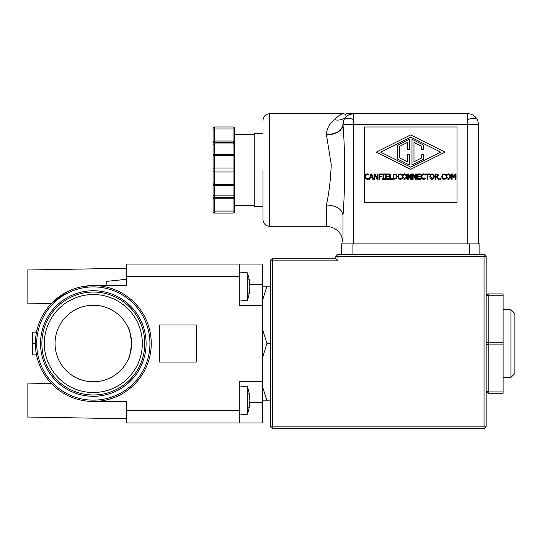 <?xml version="1.0" encoding="UTF-8"?>
<svg xmlns="http://www.w3.org/2000/svg" width="542" height="542" viewBox="0 0 542 542"><rect width="100%" height="100%" fill="white"/><g stroke="black" fill="none" stroke-linecap="round" stroke-linejoin="round"><path stroke-width="0.81" d="M346.745 113.718L467.746 113.718A10.596 10.596 0 0 1 478.342 124.314L467.746 124.314L467.746 113.718L353.58 113.718L353.58 124.314L342.984 124.314L342.984 124.755C345.173 150.568 345.179 189.429 342.984 215.262L342.984 243.914L342.984 215.262C342.984 251.678 342.984 251.678 342.984 215.262C342.984 251.678 342.984 251.678 342.984 215.262C341.988 209.022 336.474 205.594 326.426 204.978C329.021 193.094 330.627 179.632 331.237 164.592L326.426 134.701C326.826 128.366 329.516 123.393 334.495 119.775C338.188 115.907 341.02 113.888 342.984 113.718L269.611 113.718L269.611 226.299C265.594 225.899 263.385 223.697 262.985 219.679M349.326 114.613L353.58 113.718A10.596 10.596 0 0 0 342.984 124.314L342.984 124.755C341.988 130.995 336.474 134.423 326.426 135.039M467.746 113.718A10.596 10.596 0 0 1 478.342 124.314L478.342 243.914M262.985 170.012L262.985 219.679L262.985 170.012M249.076 294.265L249.781 288.9L249.076 294.265A37.71 37.71 0 0 1 247.254 300.37L247.254 272.755A37.71 37.71 0 0 1 249.076 278.859L249.808 284.97M249.781 285.241L249.076 285.377L249.781 285.241M249.781 287.883L249.076 287.748L249.781 287.883L249.781 288.9M249.076 408.079L249.781 402.801L249.076 408.173A37.71 37.71 0 0 1 247.254 414.271L247.254 386.663A37.71 37.71 0 0 1 249.076 392.76L249.808 398.871M249.781 399.142L249.076 399.278L249.781 399.142M249.781 401.791L249.076 401.656L249.781 401.791L249.781 402.801M254.245 134.579L234.381 134.579L234.381 129.613A1.321 0.664 0 0 0 233.053 128.949L233.053 126.963L214.381 126.963L233.053 126.963A1.321 1.321 0 0 1 234.381 128.291L234.381 141.692A1.321 0.813 180 0 1 234.374 141.74A1.321 0.813 180 0 1 233.053 142.505L233.053 141.028A1.321 0.664 0 0 1 234.381 141.692L234.381 211.732A1.321 1.321 0 0 1 233.053 213.053L214.381 213.053A1.321 1.321 0 0 1 213.053 211.732L213.053 141.692A1.321 0.664 0 0 1 214.381 141.028L214.381 142.505A1.321 0.813 180 0 1 213.053 141.74A1.321 0.813 180 0 1 213.053 141.692L213.053 129.613L213.053 141.692M234.381 155.141L234.381 156.435A1.321 0.664 180 0 0 233.053 155.778L214.381 155.778A1.321 0.664 180 0 0 213.053 156.435L213.053 144.646A1.321 0.664 180 0 1 214.381 143.989L214.381 154.477L233.053 154.477L233.053 143.989L214.381 143.989L214.381 142.505L233.053 142.505L233.053 143.989A1.321 0.664 180 0 1 234.381 144.646L234.381 155.141A1.321 0.664 180 0 0 233.053 154.477L233.053 155.114A1.321 1.321 0 0 1 234.381 156.435L234.381 198.155A1.321 0.664 180 0 1 233.053 198.819L233.053 211.068A1.321 0.664 180 0 0 234.381 210.404L234.381 205.438L254.245 205.438M234.381 195.201A1.321 0.664 180 0 1 233.053 195.865L233.053 197.342A1.321 0.813 0 0 1 234.374 198.115A1.321 0.813 0 0 1 234.381 198.155M234.381 184.883A1.321 0.664 180 0 1 233.053 185.54L214.381 185.54L214.381 197.342A1.321 0.813 180 0 0 213.053 198.115L214.381 198.087L214.381 197.342L233.053 197.342L233.053 198.819L214.381 198.819A1.321 0.664 180 0 1 213.053 198.155L213.053 210.404A1.321 0.664 0 0 0 214.381 211.068L233.053 211.068L233.053 213.053A1.321 1.321 0 0 0 234.381 211.732M234.381 171.333A1.321 0.664 180 0 1 233.053 171.997L214.381 171.997A1.321 0.664 180 0 1 213.053 171.333L213.053 156.435A1.321 1.321 0 0 1 214.381 155.114L214.381 168.02L233.053 168.02L233.053 184.246A1.321 0.664 0 0 0 234.381 183.582A1.321 1.314 -0 0 1 233.053 184.897L233.053 195.865L214.381 195.865A1.321 0.664 0 0 1 213.053 195.201L213.053 197.227M510.93 309.611L514.9 313.581L514.9 373.445L510.93 377.422L510.93 309.611L503.112 309.611M510.93 377.422L503.112 377.422M326.426 204.978L326.426 226.299L269.611 226.299M262.457 329.089L266.962 343.513L262.457 357.937M262.985 133.589L254.245 133.589L254.245 206.434L262.985 206.434M234.381 134.579L234.381 143.325L233.053 143.325M159.544 324.97L159.544 362.056L196.231 362.056L196.231 324.97L159.544 324.97M126.435 391.067A57.947 57.947 0 0 0 142.993 373.363M151.265 343.513A57.947 57.947 0 0 1 93.326 401.459A57.947 57.947 0 0 1 35.379 343.513A57.947 57.947 0 0 1 93.326 285.566A57.947 57.947 0 0 1 151.265 343.513M52.154 384.292L51.375 383.485L27.1 383.912L27.1 417.022L126.435 418.756M93.326 401.459L126.435 401.459L113.258 401.459L126.435 401.459L126.435 422.984L262.457 422.984L262.457 305.37L239.279 305.37L239.279 264.049L262.457 264.049L262.457 305.37M239.279 264.049L126.435 264.049L126.435 285.566L93.326 285.566L106.835 285.566L93.326 285.566L82.641 286.562M66.822 291.989L51.375 303.54L54.092 300.871M126.435 268.27L27.1 270.004L27.1 303.12L51.375 303.54M149.944 343.513A56.619 56.619 0 0 1 93.326 400.138A56.619 56.619 0 0 1 36.7 343.513A56.619 56.619 0 0 1 93.326 286.894A56.619 56.619 0 0 1 149.944 343.513M93.326 292.057A51.456 51.456 0 0 0 41.869 343.513A51.456 51.456 0 0 0 93.326 394.969A51.456 51.456 0 0 0 144.782 343.513A51.456 51.456 0 0 0 93.326 292.057M40.542 343.513A52.777 52.777 0 0 1 93.326 290.736A52.777 52.777 0 0 1 146.103 343.513A52.777 52.777 0 0 1 93.326 396.297A52.777 52.777 0 0 1 40.542 343.513M142.329 343.513A49.004 49.004 0 0 1 93.326 392.516A49.004 49.004 0 0 1 44.315 343.513A49.004 49.004 0 0 1 93.326 294.509A49.004 49.004 0 0 1 142.329 343.513M93.326 305.234A38.279 38.279 0 0 0 55.047 343.513A38.279 38.279 0 0 0 93.326 381.792A38.279 38.279 0 0 0 131.598 343.513A38.279 38.279 0 0 0 93.326 305.234M131.598 343.513C130.398 333.438 129.138 327.917 127.837 326.962C129.138 327.917 130.398 333.438 131.598 343.513C130.398 353.594 129.138 359.109 127.837 360.071C129.145 359.102 130.398 353.58 131.598 343.513M127.837 326.962L129.064 329.807M129.802 331.928L130.785 335.64M131.103 337.361L131.469 340.322M486.16 390.592A2.649 2.649 0 0 0 488.809 393.241A2.649 2.649 0 0 1 486.16 390.592A2.649 1.321 0 0 0 488.809 391.92L488.809 393.241L503.112 393.241L503.112 293.906L488.809 293.906L503.112 293.906M503.112 344.902L488.809 344.902A2.649 1.321 180 0 1 486.16 343.574A2.649 1.321 0 0 1 488.809 342.253L503.112 342.253M503.112 295.234L488.809 295.234A2.649 1.321 180 0 0 486.16 296.555A2.649 2.649 0 0 1 488.809 293.906L488.809 391.92L503.112 391.92M484.04 254.51L337.951 254.51L484.04 254.51A2.121 2.121 0 0 1 486.16 256.63L486.16 426.161A2.121 2.121 0 0 1 484.04 428.282L272.653 428.282A2.121 2.121 0 0 1 270.539 426.161L486.16 426.161A2.121 2.121 0 0 1 484.04 428.282L484.04 254.51A2.121 2.121 0 0 1 486.16 256.63L337.951 256.63L337.951 260.865L335.83 258.751L335.83 256.63L335.83 258.751L272.653 258.751A2.121 2.121 0 0 0 270.539 260.865L270.539 426.161A2.121 2.121 0 0 0 272.653 428.282L272.653 260.865L270.539 260.865M352.056 254.51L352.056 243.914L469.27 243.914L469.27 254.51M479.866 243.914L479.866 254.51L479.866 243.914L469.27 243.914M341.46 254.51L341.46 243.914L352.056 243.914M335.83 256.63A2.121 2.121 0 0 1 337.951 254.51L337.951 256.63L335.83 256.63A2.121 2.121 0 0 1 337.951 254.51M457.021 126.963L457.021 202.457L364.305 202.457L364.305 126.963L457.021 126.963M343.133 131.218L342.984 124.755M442.855 175.032L442.38 176.638L442.868 178.237L444.027 178.765L445.666 178.081L445.666 178.921L444.02 179.375L442.313 178.677L441.649 176.638L442.306 174.619L444.027 173.887L445.666 174.334L445.666 175.188L444.027 174.49L442.692 175.276M406.846 176.631L406.209 178.67L404.501 179.395L402.794 178.67L402.164 176.631L402.794 174.592L404.501 173.874L406.209 174.592L406.846 176.631L406.209 178.67M365.667 174.619L367.388 173.887L369.027 174.334L369.027 175.188L367.388 174.49L366.216 175.032L365.742 176.638L366.229 178.237L367.388 178.765L369.027 178.081L369.027 178.921L367.381 179.375L365.674 178.677L365.01 176.638L365.667 174.619L367.388 173.887M397.327 176.638L396.243 178.853L393.146 179.28L393.146 173.982L396.249 174.402L397.327 176.638L396.243 178.853M398.451 178.677L397.787 176.638L398.451 174.619L400.172 173.887L401.805 174.334L401.805 175.188L400.165 174.49L398.993 175.032L398.519 176.638L399.014 178.237L400.165 178.765L401.805 178.081L401.805 178.921L400.159 179.375L398.451 178.677L397.787 176.638L398.451 174.619L400.172 173.887M424.366 178.589L425.152 178.081L425.152 178.921L423.505 179.375L421.798 178.677L421.134 176.638L421.798 174.619L423.722 173.894M425.131 174.321L425.152 175.188L423.512 174.49L422.34 175.032L421.866 176.638L422.36 178.237L423.512 178.765L424.535 178.501M432.103 179.395L430.395 178.67L429.765 176.631L430.395 174.592L432.103 173.874L433.81 174.592L434.447 176.631L433.81 178.67L431.689 179.361M437.8 176.794L437.435 176.977L439.318 179.28L438.403 179.28L436.73 177.173L435.924 177.173L435.924 179.28L435.219 179.28L435.219 173.982L437.936 174.26L438.532 175.418L437.435 176.977M446.046 177.132L446.655 174.592L448.363 173.874L450.287 174.897M450.07 174.592L450.707 176.631L450.07 178.67L448.363 179.395L446.655 178.67L446.046 176.123M353.574 113.718L353.58 113.718C350.694 113.759 348.215 114.782 346.135 116.781C344.184 118.617 343.133 121.123 342.984 124.314L344.109 119.558M342.984 113.718C341.02 113.888 338.188 115.907 334.495 119.775C339.197 120.649 343.072 119.653 346.135 116.781C346.108 114.782 345.058 113.759 342.984 113.718L343.018 113.718M326.426 134.701C336.474 134.077 341.988 130.615 342.984 124.314M445.666 178.921L444.02 179.375M442.868 178.237L444.027 178.765L445.05 178.501M427.049 179.28L427.049 174.612L425.267 174.612L425.267 173.982L429.528 173.982L429.528 174.612L427.746 174.612L427.746 179.28L427.049 179.28M417.347 179.28L417.347 173.982L420.66 173.982L420.66 174.612L418.051 174.612L418.051 176.062L420.484 176.062L420.484 176.685L418.051 176.685L418.051 178.657L420.66 178.657L420.66 179.28L417.347 179.28M411.412 179.28L410.619 179.28L408.275 174.714L408.275 179.28L407.618 179.28L407.618 173.982L408.621 173.982L410.755 178.176L410.755 173.982L411.412 173.982L411.412 179.28M404.501 179.395L402.794 178.67M392.591 179.28L389.522 179.28L389.522 173.982L390.226 173.982L390.226 178.657L392.591 178.657L392.591 179.28M384.563 179.28L382.51 179.28L382.51 178.738L383.187 178.738L383.187 174.524L382.51 174.524L382.51 173.982L384.563 173.982L384.563 174.524L383.892 174.524L383.892 178.738L384.563 178.738L384.563 179.28M377.842 179.28L377.056 179.28L374.712 174.714L374.712 179.28L374.055 179.28L374.055 173.982L375.057 173.982L377.191 178.176L377.191 173.982L377.842 173.982L377.842 179.28M369.116 179.28L370.897 173.982L371.765 173.982L373.553 179.28L372.808 179.28L372.327 177.803L370.308 177.803L369.827 179.28L369.116 179.28M376.229 152.133L410.667 134.911L445.104 152.133L410.667 169.348L376.229 152.133M369.027 178.921L368.323 179.219M365.742 176.638L366.229 178.237L367.388 178.765M368.323 174.023L369.027 174.334M382.09 174.612L379.624 174.612L379.624 176.103L381.981 176.103L381.981 176.733L379.624 176.733L379.624 179.28L378.919 179.28L378.919 173.982L382.09 173.982L382.09 174.612M385.437 179.28L385.437 173.982L388.749 173.982L388.749 174.612L386.141 174.612L386.141 176.062L388.573 176.062L388.573 176.685L386.141 176.685L386.141 178.657L388.749 178.657L388.749 179.28L385.437 179.28M400.165 174.49L398.993 175.032M416.276 179.28L415.484 179.28L413.139 174.714L413.139 179.28L412.482 179.28L412.482 173.982L413.485 173.982L415.619 178.176L415.619 173.982L416.276 173.982L416.276 179.28M423.505 179.375L421.798 178.677L421.134 176.638M425.152 178.921L424.447 179.219M425.097 175.188L423.512 174.49M423.519 173.887L425.152 174.334M432.103 173.874L433.81 174.592L434.447 176.631L433.81 178.67M429.765 176.631L430.395 174.592M440.727 179.28L439.88 179.28L439.88 178.271L440.727 178.271L440.727 179.28M450.07 178.67L448.363 179.395L446.655 178.67M456.018 179.28L455.314 179.28L455.314 174.72L453.932 177.823L453.505 177.823L452.136 174.72L452.136 179.28L451.479 179.28L451.479 173.982L452.441 173.982L453.762 176.929L455.043 173.982L456.018 173.982L456.018 179.28M346.135 116.781C343.072 119.653 339.197 120.649 334.495 119.775M270.539 400.863L262.457 400.863M270.539 343.513L266.962 343.513M262.457 386.439L266.962 400.863M270.539 286.162L266.962 286.162L262.457 300.593M262.457 286.162L266.962 286.162M404.508 174.483L405.68 175.032L406.114 176.631L404.508 178.785L402.896 176.631L403.329 175.032L404.508 174.483L403.329 175.032L402.896 176.631L404.508 178.785M370.498 177.2L371.317 174.707L372.137 177.2L370.498 177.2M380.674 152.133L410.667 137.133L440.66 152.133L410.667 167.126L380.674 152.133M394.386 174.592L395.789 174.91L396.588 176.631L395.85 178.318L393.851 178.67L393.851 174.592L394.386 174.592M432.109 174.483L433.282 175.032L433.715 176.631L432.109 178.785L430.497 176.631L430.931 175.032L432.109 174.483L430.931 175.032L430.497 176.631L432.109 178.785M436.622 174.592L437.469 174.775L437.8 175.479L437.502 176.313L435.924 176.584L435.924 174.592L437.469 174.775L437.8 175.479M448.363 174.483L449.535 175.032L449.968 176.631L448.363 178.785L446.757 176.631L447.191 175.032L448.363 174.483L447.191 175.032L446.757 176.631L448.363 178.785M396.588 176.631L395.789 174.91M126.435 410.667L239.279 410.667L239.279 381.656L262.457 381.656M239.279 410.667L239.279 422.984M409.339 139.274L409.339 149.484L407.354 149.484L407.354 142.492L399.671 146.333L399.671 157.925L407.354 161.767L407.354 154.782L409.339 154.782L409.339 164.985L397.686 159.158L397.686 145.1L409.339 139.274M423.648 149.484L423.648 145.1L411.988 139.274L411.988 164.985L423.648 159.158L423.648 154.782L421.656 154.782L421.656 157.925L413.973 161.767L413.973 142.492L421.656 146.333L421.656 149.484L423.648 149.484M66.971 395.118L62.31 392.462M58.109 389.529L55.047 387.015M51.375 383.485L54.092 386.161M249.781 284.225L249.076 278.859M249.781 398.133L249.076 392.76M142.993 313.669A57.947 57.947 0 0 0 126.435 295.959M126.435 285.566L113.258 285.566L126.435 285.566M126.435 279.306L106.835 281.332L106.835 285.566M35.379 343.513L32.398 343.513L32.398 332.124L36.51 332.124M36.51 354.902L32.398 354.902L32.398 343.513M214.381 198.087L214.381 213.053A1.321 1.321 0 0 1 213.053 211.732M213.053 171.333L213.053 183.582A1.321 0.664 0 0 0 214.381 184.246L233.053 184.246L233.053 184.903L234.381 183.582M213.053 129.945L213.053 128.291A1.321 1.321 0 0 1 214.381 126.963L214.381 141.028L233.053 141.028L233.053 128.949L214.381 128.949A1.321 0.664 180 0 0 213.053 129.613L213.053 128.291A1.321 1.321 0 0 1 214.381 126.963M213.053 198.115A1.321 0.813 180 0 0 213.053 198.155L213.053 195.201M213.053 144.646L213.053 183.582A1.321 1.314 -0 0 0 214.381 184.897L233.053 184.897L214.381 184.903L213.053 183.582M131.462 346.792L131.062 349.902M130.459 352.781L129.03 357.313M128.413 358.804L127.837 360.071M353.58 119.579A10.596 4.322 26.6 0 0 347.463 118.197A10.596 4.322 -153.4 0 0 344.102 119.579M477.224 119.579A10.596 4.322 -26.6 0 0 473.864 118.197A10.596 4.322 153.4 0 0 467.746 119.579M234.381 168.684A1.321 0.664 180 0 0 233.053 168.02L233.053 155.114L214.381 155.127L214.381 154.477A1.321 0.664 0 0 0 213.053 155.141M249.076 287.748L249.076 285.377L249.09 287.755M249.076 400.463L249.09 401.656L249.076 400.463M234.374 198.115L233.053 198.087M234.374 141.74L233.053 141.76M214.381 141.76L213.053 141.74M486.16 296.555A2.649 2.649 0 0 1 488.809 293.906M337.951 260.865L272.653 260.865L272.653 258.751M467.746 243.914L467.746 124.314L353.58 124.314L353.58 243.914M239.279 276.366L126.435 276.366M249.801 284.706L262.457 284.706M249.801 402.32L262.457 402.32M213.053 168.684A1.321 0.664 0 0 1 214.381 168.02L214.381 185.54A1.321 0.664 180 0 1 213.053 184.883M247.254 300.37L239.279 301.067M247.254 414.271L239.279 414.969M326.426 226.299C336.48 227.281 342.002 232.803 342.984 242.857M269.611 113.718C265.594 114.118 263.385 116.327 262.985 120.344M247.254 272.755L239.279 272.057M247.254 386.663L239.279 385.965M248.812 293.717L249.09 294.164M248.812 279.408L249.09 278.961M248.812 407.618L249.076 408.173M248.812 393.316L249.09 392.862M233.053 155.114L214.381 155.114"/></g></svg>
